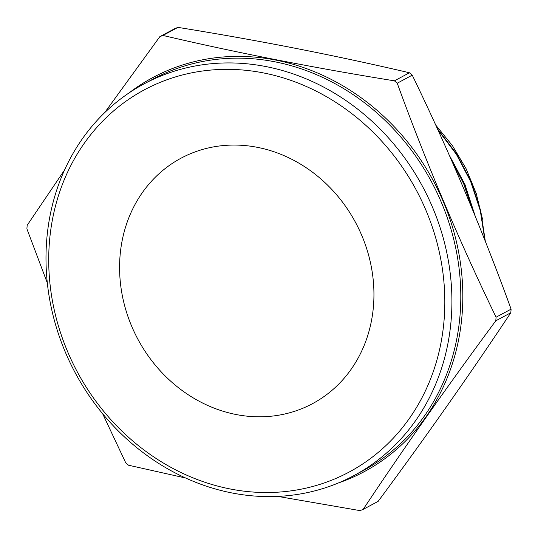 <?xml version="1.0" encoding="UTF-8"?>
<svg xmlns="http://www.w3.org/2000/svg" width="538" height="538" viewBox="0 0 538 538"><rect width="100%" height="100%" fill="white"/><g stroke="black" fill="none" stroke-linecap="round" stroke-linejoin="round"><path stroke-width="0.81" d="M192.651 152.826A139.228 123.498 61.8 0 1 358.873 229.027A139.228 123.498 61.8 0 1 312.612 403.608A139.228 123.498 61.8 0 1 300.876 409.041A139.228 123.498 61.8 0 1 134.655 332.847A139.228 123.498 61.8 0 1 180.916 158.259A139.228 123.498 61.8 0 1 192.651 152.826A139.228 123.498 -118.2 0 0 180.916 158.259A139.228 123.498 -118.2 0 0 134.655 332.847A139.228 123.498 -118.2 0 0 300.876 409.041A139.228 123.498 -118.2 0 0 312.612 403.608A139.228 123.498 -118.2 0 0 358.873 229.027A139.228 123.498 -118.2 0 0 192.651 152.826M162.496 81.44A216.821 192.322 -118.2 0 0 67.526 351.428A216.821 192.322 -118.2 0 0 331.038 480.434A216.821 192.322 -118.2 0 0 426.009 210.445A216.821 192.322 -118.2 0 0 162.496 81.44M335.315 484.207A222.194 197.09 61.8 0 1 70.041 362.599A222.194 197.09 61.8 0 1 143.868 83.989A222.194 197.09 61.8 0 1 162.59 75.32A222.194 197.09 61.8 0 1 427.865 196.921A222.194 197.09 61.8 0 1 354.038 475.531A222.194 197.09 61.8 0 1 335.315 484.207M161.38 36.046A257.561 228.462 -118.2 0 0 159.833 36.665L174.857 28.595A257.561 228.462 -118.2 0 1 176.403 27.983A257.561 228.462 -118.2 0 1 177.957 27.377L162.933 35.447A257.561 228.462 -118.2 0 0 161.38 36.046M47.31 282.961L26.9 228.858A257.561 228.462 -118.2 0 1 27.189 225.261L64.499 170.082M104.668 112.65L159.833 36.665M185.677 478.02L128.555 465.229A257.561 228.462 -118.2 0 1 125.744 462.848L102.65 413.735M363.143 509.405L378.167 501.335C426.21 436.412 470.427 373.547 510.811 312.739L495.787 320.803C447.744 385.726 403.527 448.591 363.143 509.405A257.561 228.462 -118.2 0 1 361.597 510.017A257.561 228.462 -118.2 0 1 360.043 510.623L277.769 496.392M485.33 241.367L480.737 210.815L470.992 181.293L456.311 153.485L437.36 128.669M437.892 129.84L456.406 154.366L470.642 181.474L480.279 210.553L484.899 240.278M475.242 216.249L464.993 184.588L449.23 155.085M450.259 157.405L464.61 184.702L474.321 214.003M435.706 125.045L452.485 145.737L466.123 168.764L476.217 193.445L482.539 219.201M484.361 234.117L484.711 239.793M510.811 312.739A257.561 228.462 -118.2 0 0 511.1 309.142C482.048 229.242 449.102 151.245 412.256 75.152L397.232 83.215A257.561 228.462 -118.2 0 0 394.421 80.835L409.445 72.771C336.115 55.582 258.953 40.451 177.957 27.377M412.256 75.152A257.561 228.462 -118.2 0 0 409.445 72.771M495.787 320.803A257.561 228.462 -118.2 0 0 496.076 317.205L511.1 309.142M397.232 83.215C426.412 163.424 459.365 241.421 496.076 317.205M162.933 35.447C236.263 52.63 313.425 67.761 394.421 80.835M472.041 208.462L463.655 183.727L451.584 160.418M472.747 210.176L463.897 183.599L450.81 158.656M128.945 92.98A223.613 198.347 61.8 0 1 171.642 68.857A223.613 198.347 61.8 0 1 443.413 201.905A223.613 198.347 61.8 0 1 345.463 480.36A223.613 198.347 61.8 0 1 338.301 482.996M354.038 475.531L362.928 470.763A222.194 197.09 -118.2 0 0 436.755 192.153A222.194 197.09 -118.2 0 0 171.481 70.545A222.194 197.09 -118.2 0 0 152.752 79.221L143.868 83.989"/></g></svg>
